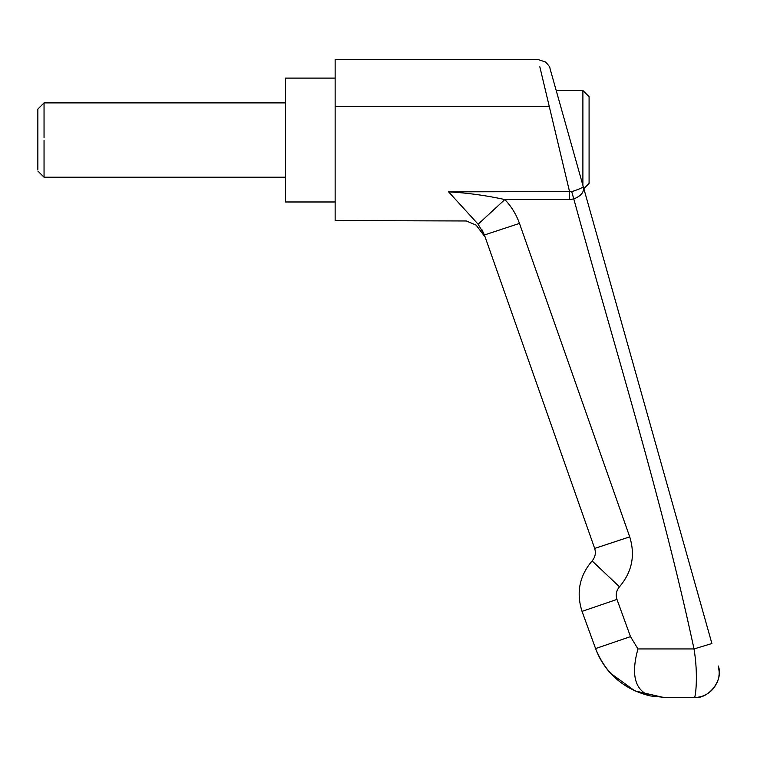 <?xml version="1.0" encoding="UTF-8"?>
<svg xmlns="http://www.w3.org/2000/svg" width="757" height="757" viewBox="0 0 757 757"><rect width="100%" height="100%" fill="white"/><g stroke="black" fill="none" stroke-linecap="round" stroke-linejoin="round"><path stroke-width="1.14" d="M37.85 169.426L37.85 109.074L44.048 102.886L44.048 137.774M44.048 140.367L44.048 177.204L37.85 171.016M335.143 78.103L285.597 78.103L285.597 201.977L335.143 201.977M582.89 185.314L582.89 90.499L589.088 96.688L589.088 183.402L583.827 188.654M448.589 191.843C467.542 192.912 486.297 195.476 504.834 199.555L478.131 224.214L448.589 191.843C466.028 229.768 466.028 229.768 448.589 191.843L571.705 191.625C579.531 189.136 583.354 187.395 583.193 186.392C584.593 191.691 581.461 195.864 573.778 198.921L569.605 199.555L569.605 191.843L549.317 106.652L335.143 106.652L335.143 59.529L538.095 59.529L545.589 62.046C548.711 65.282 550.188 67.449 550.017 68.556L585.842 195.789M335.143 106.652L335.143 220.561L466.331 220.978L476.125 225.122L485.171 237.13M549.317 106.652L539.826 66.777M481.698 229.21L484.414 234.982L478.131 224.214M629.72 536.855C635.435 555.383 632.019 572.027 619.481 586.807L592.106 560.909C579.436 575.878 576.077 592.693 582.038 611.372C576.077 592.693 579.436 575.878 592.106 560.909C595.239 557.218 596.1 553.055 594.671 548.428L484.414 234.982L519.472 223.41L629.72 536.855L594.671 548.428M619.481 586.807C616.312 590.545 615.469 594.756 616.964 599.421L630.496 636.618L637.952 648.938C630.751 674.856 634.934 690.526 650.5 695.957C624.042 689.608 605.732 673.815 595.579 648.569C598.938 657.748 603.906 665.961 610.483 673.21L634.82 690.876L663.529 697.452M616.964 599.421L582.038 611.372L595.579 648.569L630.496 636.618L595.579 648.569M574.345 190.821L571.762 191.606M650.5 695.957L665.422 697.471L694.377 697.471C695.513 698.2 698.418 674.856 694.018 648.938C661.381 496.838 614.892 348.636 573.778 198.921L571.705 191.625M718.421 666.718L718.223 665.98C724.004 679.322 708.779 699.421 694.377 697.471L694.472 697.311M583.193 186.392L711.902 643.526L694.018 648.938L637.952 648.938M569.605 199.555L504.834 199.555C511.372 206.434 516.255 214.392 519.472 223.41M665.422 697.471L694.377 697.471M44.048 102.886L285.597 102.886M44.048 177.204L285.597 177.204M556.196 90.499L582.89 90.499M717.106 682.568L717.863 680.571M718.582 677.96L718.781 676.995M718.913 676.096L718.999 675.424M719.027 675.168L719.074 674.591M719.131 673.796L719.15 672.954M719.055 670.532L718.772 668.374M718.242 666.037L718.242 666.037C719.178 670.588 719.443 673.692 719.008 675.339C719.074 678.244 717.437 682.36 714.097 687.697C709.763 693.071 704.417 696.241 698.068 697.197"/></g></svg>
